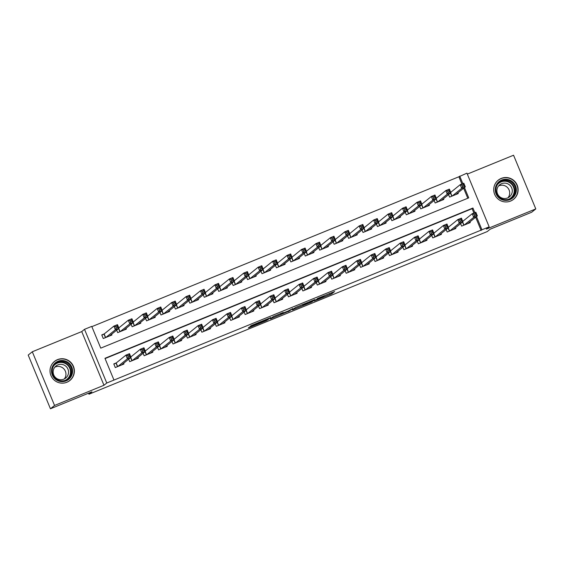 <?xml version="1.0" encoding="UTF-8"?>
<svg xmlns="http://www.w3.org/2000/svg" width="564" height="564" viewBox="0 0 564 564"><rect width="100%" height="100%" fill="white"/><g stroke="black" fill="none" stroke-linecap="round" stroke-linejoin="round"><path stroke-width="0.85" d="M314.218 301.028L331.724 293.858L334.635 291.503L317.215 298.603L324.088 296.022L315.713 299.815L322.319 297.468L314.218 301.028M66.869 382.265A12.26 12.147 51 0 0 72.643 364.767A12.26 12.147 51 0 0 54.475 361.418A12.26 12.147 51 0 0 66.869 382.265M510.61 201.052A12.26 12.147 51 0 0 516.384 183.547A12.26 12.147 51 0 0 498.209 180.198A12.26 12.147 51 0 0 510.61 201.052M250.754 326.535L249.175 327.24L248.357 327.91L249.619 327.451L266.335 320.627L270.819 317.56L251.262 325.555L250.275 326.359L251.537 325.9L268.358 318.752L266.427 320.324L262.45 322.122L250.754 326.535M50.443 408.773L28.2 355.08L32.303 351.767L54.546 405.453L50.443 408.773L91.925 391.832L88.971 394.222L487.254 231.571L490.208 229.181L531.697 212.233L535.8 208.92L486.372 229.104L489.164 226.848L106.758 383.012L84.515 329.327L91.735 326.38L100.752 348.143L468.726 197.865L464.454 187.544M54.546 405.453L103.966 385.268L106.758 383.012M292.42 309.911L311.962 301.93L314.874 299.569L295.317 307.563L292.42 309.911M288.282 311.434L270.382 318.914L273.293 316.559L283.283 312.47M283.276 312.484L282.092 313.443L288.098 311.046L292.892 308.529L288.359 311.631M535.8 208.92L513.557 155.227L467.323 174.107M104.291 333.881L101.767 334.91L103.268 338.534L111.926 335.002L111.609 334.24M460.591 223.633L461.62 226.122L470.277 222.59L469.967 221.828M446.159 229.527L447.189 232.016L455.846 228.476L455.536 227.722M431.728 235.421L432.757 237.909L441.415 234.37L441.104 233.616M417.297 241.314L418.326 243.803L426.99 240.264L426.673 239.51M402.865 247.208L403.902 249.697L412.559 246.158L412.242 245.403M388.434 253.102L389.47 255.591L398.128 252.052L397.81 251.297M374.01 258.996L375.039 261.484L383.696 257.945L383.379 257.191M359.578 264.883L360.607 267.371L369.265 263.839L368.955 263.078M345.147 270.776L346.176 273.265L354.834 269.733L354.523 268.972M330.716 276.67L331.745 279.159L340.402 275.627L340.092 274.865M316.284 282.564L317.313 285.053L325.971 281.521L325.661 280.759M301.853 288.458L302.882 290.946L311.539 287.414L311.229 286.653M287.421 294.352L288.451 296.84L297.115 293.301L296.798 292.547M272.99 300.245L274.026 302.734L282.684 299.195L282.367 298.441M258.566 306.139L259.595 308.628L268.252 305.089L267.935 304.334M244.134 312.033L245.164 314.522L253.821 310.983L253.504 310.228M229.703 317.927L230.732 320.415L239.39 316.876L239.08 316.122M215.272 323.821L216.301 326.309L224.958 322.77L224.648 322.016M200.84 329.707L201.87 332.203L210.527 328.664L210.217 327.91M186.409 335.601L187.438 338.09L196.096 334.558L195.786 333.796M171.978 341.495L173.007 343.984L181.671 340.452L181.354 339.69M157.546 347.389L158.583 349.877L167.24 346.345L166.923 345.584M143.115 353.283L144.151 355.771L152.809 352.239L152.492 351.478M128.691 359.176L129.72 361.665L138.377 358.133L138.06 357.372M481.127 230.457L475.649 217.232M473.908 213.023L472.117 208.687L105.073 358.584M116.311 362.899L113.787 363.928L115.289 367.559L123.946 364.02L123.636 363.265M461.888 184.005L458.892 176.765L91.847 326.655M467.789 198.246L463.629 188.207M457.947 192.803L458.257 193.565L449.6 197.097L448.57 194.608M443.515 198.697L443.826 199.459L435.168 202.991L434.139 200.502M429.084 204.591L429.394 205.352L420.737 208.884L419.708 206.396M414.653 210.485L414.963 211.246L406.306 214.778L405.276 212.29M400.221 216.379L400.532 217.14L391.874 220.672L390.845 218.183M385.79 222.272L386.107 223.027L377.443 226.566L376.414 224.077M371.359 228.166L371.676 228.921L363.019 232.46L361.982 229.971M356.927 234.06L357.245 234.814L348.587 238.353L347.558 235.865M342.496 239.954L342.813 240.708L334.156 244.247L333.127 241.759M328.072 245.848L328.382 246.602L319.725 250.141L318.695 247.652M313.64 251.741L313.951 252.496L305.293 256.035L304.264 253.546M299.209 257.635L299.519 258.39L290.862 261.929L289.833 259.433M284.778 263.522L285.088 264.283L276.43 267.815L275.401 265.327M270.346 269.416L270.664 270.177L261.999 273.709L260.97 271.221M255.915 275.31L256.232 276.071L247.575 279.603L246.538 277.114M241.484 281.203L241.801 281.965L233.143 285.497L232.107 283.008M227.052 287.097L227.37 287.859L218.712 291.391L217.683 288.902M212.628 292.991L212.938 293.745L204.281 297.284L203.251 294.796M198.197 298.885L198.507 299.639L189.849 303.178L188.82 300.69M183.765 304.779L184.076 305.533L175.418 309.072L174.389 306.583M169.334 310.672L169.644 311.427L160.987 314.966L159.957 312.477M154.903 316.566L155.22 317.32L146.555 320.86L145.526 318.371M140.471 322.46L140.788 323.214L132.131 326.753L131.095 324.265M126.04 328.347L126.357 329.108L117.7 332.64L116.663 330.151M88.555 393.207L88.971 394.222M103.966 385.268L81.731 331.583L32.303 351.767M81.731 331.583L84.515 329.327M458.892 176.765L466.929 173.155L489.164 226.848M474.846 212.642L472.935 208.024L104.953 358.302L113.97 380.065M481.952 229.788L476.474 216.562M462.825 183.617L459.709 176.102M472.117 208.687L472.935 208.024M309.051 303.094L311.822 300.852L304.722 303.954L302.953 305.399L309.051 303.094M280.879 314.423L289.142 310.771L280.879 314.423L280.519 313.542M455.733 194.594L465.314 186.846L461.712 188.313L460.21 184.689L450.728 192.352M461.951 185.161L460.21 184.689L463.812 183.215L465.314 186.846L463.996 186.021L463.396 184.576L461.951 185.161L462.558 186.613L463.996 186.021M462.558 186.613L461.712 188.313L452.124 196.068M463.396 184.576L463.812 183.215M462.748 221.377L472.23 213.714L475.833 212.24L477.341 215.864L467.753 223.619M476.016 215.046L477.341 215.864L473.732 217.337L472.23 213.714L473.971 214.186L474.578 215.638L476.016 215.046L475.417 213.594L473.971 214.186M464.144 225.092L473.732 217.337L474.578 215.638M475.833 212.24L475.417 213.594M501.734 180.043A10.61 10.512 -129 0 1 515.531 185.859A10.61 10.512 -129 0 1 509.849 199.635A10.61 10.512 -129 0 1 496.052 193.819A10.61 10.512 -129 0 1 501.734 180.043M509.461 198.972A9.821 9.736 51 0 0 514.086 184.95A9.821 9.736 51 0 0 499.528 182.264A9.821 9.736 51 0 0 509.461 198.972M498.548 185.986A7.734 7.663 -129 0 1 508.044 197.731M501.629 183.674A7.734 7.663 -129 0 1 509.454 196.829A7.734 7.663 -129 0 1 497.984 194.714A7.734 7.663 -129 0 1 501.629 183.674M508.333 201.729A12.182 12.07 51 0 0 516.18 183.695A12.182 12.07 51 0 0 494.691 184.865M68.455 362.715A10.61 10.512 -129 0 1 70.437 377.549A10.61 10.512 -129 0 1 55.646 379.396A10.61 10.512 -129 0 1 53.665 364.563A10.61 10.512 -129 0 1 68.455 362.715M56.04 378.846A9.821 9.736 51 0 0 68.145 378.761A9.821 9.736 51 0 0 67.899 363.399A9.821 9.736 51 0 0 55.794 363.484A9.821 9.736 51 0 0 56.04 378.846M54.807 367.199A7.734 7.663 -129 0 1 64.303 378.945M65.523 365.944A7.734 7.663 -129 0 1 65.713 378.042A7.734 7.663 -129 0 1 56.174 378.113A7.734 7.663 -129 0 1 55.984 366.015A7.734 7.663 -129 0 1 65.523 365.944M64.592 382.942A12.182 12.07 51 0 0 69.407 361.475A12.182 12.07 51 0 0 50.957 366.085M441.302 200.488L450.89 192.733L447.28 194.206L445.779 190.583L436.296 198.246M447.52 191.055L445.779 190.583L449.381 189.109L450.89 192.733L449.564 191.915L448.965 190.463L447.52 191.055L448.126 192.507L449.564 191.915M448.126 192.507L447.28 194.206L437.692 201.961M448.965 190.463L449.381 189.109M426.87 206.382L436.458 198.627L432.849 200.1L431.347 196.476L421.865 204.14M433.096 196.949L431.347 196.476L434.957 195.003L436.458 198.627L435.133 197.809L434.534 196.357L433.096 196.949L433.695 198.401L435.133 197.809M433.695 198.401L432.849 200.1L423.261 207.855M434.534 196.357L434.957 195.003M412.439 212.275L422.027 204.52L418.417 205.994L416.916 202.37L407.441 210.034M418.664 202.843L416.916 202.37L420.525 200.897L422.027 204.52L420.709 203.703L420.102 202.25L418.664 202.843L419.264 204.295L420.709 203.703M419.264 204.295L418.417 205.994L408.829 213.749M420.102 202.25L420.525 200.897M398.008 218.169L407.596 210.414L403.986 211.888L402.484 208.264L393.009 215.927M404.233 208.736L402.484 208.264L406.094 206.791L407.596 210.414L406.277 209.596L405.671 208.144L404.233 208.736L404.832 210.189L406.277 209.596M404.832 210.189L403.986 211.888L394.405 219.643M405.671 208.144L406.094 206.791M448.317 227.271L457.799 219.6L461.408 218.127L462.91 221.758L453.322 229.513M461.592 220.94L462.91 221.758L459.3 223.231L457.799 219.6L459.547 220.08L460.146 221.525L461.592 220.94L460.985 219.488L459.547 220.08M449.712 230.986L459.3 223.231L460.146 221.525M461.408 218.127L460.985 219.488M433.892 233.165L443.367 225.494L446.977 224.021L448.479 227.652L438.891 235.407M447.16 226.834L448.479 227.652L444.869 229.125L443.367 225.494L445.116 225.974L445.715 227.419L447.16 226.834L446.554 225.381L445.116 225.974M435.281 236.88L444.869 229.125L445.715 227.419M446.977 224.021L446.554 225.381M419.461 239.058L428.936 231.388L432.546 229.915L434.047 233.545L424.459 241.3M432.729 232.728L434.047 233.545L430.438 235.019L428.936 231.388L430.684 231.86L431.284 233.313L432.729 232.728L432.13 231.275L430.684 231.86M420.857 242.774L430.438 235.019L431.284 233.313M432.546 229.915L432.13 231.275M405.03 244.952L414.505 237.282L418.114 235.808L419.616 239.439L410.028 247.187M418.298 238.621L419.616 239.439L416.006 240.913L414.505 237.282L416.253 237.754L416.852 239.207L418.298 238.621L417.698 237.169L416.253 237.754M406.425 248.661L416.006 240.913L416.852 239.207M418.114 235.808L417.698 237.169M383.576 224.063L393.164 216.308L389.555 217.782L388.053 214.151L378.578 221.821M389.802 214.63L388.053 214.151L391.663 212.684L393.164 216.308L391.846 215.49L391.247 214.038L389.802 214.63L390.401 216.082L391.846 215.49M390.401 216.082L389.555 217.782L379.974 225.537M391.247 214.038L391.663 212.684M390.598 250.839L400.073 243.176L403.683 241.702L405.185 245.333L395.604 253.081M403.866 244.515L405.185 245.333L401.575 246.806L400.073 243.176L401.822 243.648L402.421 245.1L403.866 244.515L403.267 243.063L401.822 243.648M391.994 254.554L401.575 246.806L402.421 245.1M403.683 241.702L403.267 243.063M369.152 229.957L378.733 222.202L375.123 223.675L373.622 220.045L364.147 227.715M375.37 220.524L373.622 220.045L377.231 218.571L378.733 222.202L377.415 221.384L376.815 219.932L375.37 220.524L375.969 221.969L377.415 221.384M375.969 221.969L375.123 223.675L365.542 231.43M376.815 219.932L377.231 218.571M376.167 256.733L385.642 249.069L389.252 247.596L390.753 251.227L381.172 258.975M389.435 250.402L390.753 251.227L387.151 252.7L385.642 249.069L387.39 249.542L387.99 250.994L389.435 250.402L388.836 248.957L387.39 249.542M377.563 260.448L387.151 252.7L387.99 250.994M389.252 247.596L388.836 248.957M354.721 235.851L364.302 228.096L360.699 229.569L359.19 225.938L349.715 233.609M360.939 226.418L359.19 225.938L362.8 224.465L364.302 228.096L362.983 227.278L362.384 225.826L360.939 226.418L361.538 227.863L362.983 227.278M361.538 227.863L360.699 229.569L351.111 237.324M362.384 225.826L362.8 224.465M361.736 262.627L371.218 254.963L374.82 253.49L376.322 257.121L366.741 264.868M375.004 256.296L376.322 257.121L372.719 258.587L371.218 254.963L372.959 255.436L373.565 256.888L375.004 256.296L374.404 254.85L372.959 255.436M363.131 266.342L372.719 258.587L373.565 256.888M374.82 253.49L374.404 254.85M340.289 241.744L349.87 233.989L346.268 235.463L344.766 231.832L335.284 239.503M346.507 232.305L344.766 231.832L348.369 230.359L349.87 233.989L348.552 233.172L347.953 231.719L346.507 232.305L347.114 233.757L348.552 233.172M347.114 233.757L346.268 235.463L336.68 243.211M347.953 231.719L348.369 230.359M347.304 268.52L356.786 260.857L360.389 259.384L361.898 263.007L352.31 270.762M360.572 262.189L361.898 263.007L358.288 264.481L356.786 260.857L358.528 261.329L359.134 262.782L360.572 262.189L359.973 260.737L358.528 261.329M348.7 272.236L358.288 264.481L359.134 262.782M360.389 259.384L359.973 260.737M325.858 247.631L335.446 239.883L331.836 241.357L330.335 237.726L320.853 245.396M332.076 238.198L330.335 237.726L333.937 236.253L335.446 239.883L334.121 239.066L333.521 237.613L332.076 238.198L332.682 239.651L334.121 239.066M332.682 239.651L331.836 241.357L322.248 249.105M333.521 237.613L333.937 236.253M332.873 274.414L342.355 266.751L345.965 265.277L347.466 268.901L337.878 276.656M346.141 268.083L347.466 268.901L343.857 270.375L342.355 266.751L344.103 267.223L344.703 268.675L346.141 268.083L345.542 266.631L344.103 267.223M334.269 278.13L343.857 270.375L344.703 268.675M345.965 265.277L345.542 266.631M311.427 253.525L321.015 245.777L317.405 247.251L315.903 243.62L306.421 251.283M317.652 244.092L315.903 243.62L319.513 242.146L321.015 245.777L319.689 244.952L319.09 243.507L317.652 244.092L318.251 245.544L319.689 244.952M318.251 245.544L317.405 247.251L307.817 254.998M319.09 243.507L319.513 242.146M318.448 280.308L327.924 272.645L331.533 271.171L333.035 274.795L323.447 282.55M331.717 273.977L333.035 274.795L329.425 276.268L327.924 272.645L329.672 273.117L330.271 274.569L331.717 273.977L331.11 272.525L329.672 273.117M319.837 284.023L329.425 276.268L330.271 274.569M331.533 271.171L331.11 272.525M296.995 259.419L306.583 251.671L302.974 253.144L301.472 249.514L291.99 257.177M303.221 249.986L301.472 249.514L305.082 248.04L306.583 251.671L305.265 250.846L304.659 249.401L303.221 249.986L303.82 251.438L305.265 250.846M303.82 251.438L302.974 253.144L293.386 260.892M304.659 249.401L305.082 248.04M304.017 286.202L313.492 278.538L317.102 277.065L318.604 280.689L309.016 288.444M317.285 279.871L318.604 280.689L314.994 282.162L313.492 278.538L315.241 279.011L315.84 280.463L317.285 279.871L316.679 278.419L315.241 279.011M305.413 289.917L314.994 282.162L315.84 280.463M317.102 277.065L316.679 278.419M282.564 265.313L292.152 257.558L288.542 259.031L287.041 255.407L277.566 263.071M288.789 255.88L287.041 255.407L290.65 253.934L292.152 257.558L290.834 256.74L290.227 255.288L288.789 255.88L289.388 257.332L290.834 256.74M289.388 257.332L288.542 259.031L278.961 266.786M290.227 255.288L290.65 253.934M289.586 292.096L299.061 284.425L302.671 282.952L304.172 286.582L294.584 294.337M302.854 285.765L304.172 286.582L300.563 288.056L299.061 284.425L300.809 284.905L301.409 286.357L302.854 285.765L302.255 284.312L300.809 284.905M290.982 295.811L300.563 288.056L301.409 286.357M302.671 282.952L302.255 284.312M275.154 297.989L284.63 290.319L288.239 288.846L289.741 292.476L280.16 300.231M288.423 291.659L289.741 292.476L286.131 293.95L284.63 290.319L286.378 290.798L286.977 292.244L288.423 291.659L287.823 290.206L286.378 290.798M276.55 301.705L286.131 293.95L286.977 292.244M288.239 288.846L287.823 290.206M260.723 303.883L270.198 296.213L273.808 294.739L275.31 298.37L265.729 306.125M273.991 297.552L275.31 298.37L271.707 299.844L270.198 296.213L271.947 296.692L272.546 298.137L273.991 297.552L273.392 296.1L271.947 296.692M262.119 307.599L271.707 299.844L272.546 298.137M273.808 294.739L273.392 296.1M268.133 271.206L277.721 263.451L274.111 264.925L272.609 261.301L263.134 268.965M274.358 261.774L272.609 261.301L276.219 259.828L277.721 263.451L276.402 262.634L275.803 261.181L274.358 261.774L274.957 263.226L276.402 262.634M274.957 263.226L274.111 264.925L264.53 272.68M275.803 261.181L276.219 259.828M253.701 277.1L263.289 269.345L259.68 270.819L258.178 267.195L248.703 274.858M259.926 267.667L258.178 267.195L261.788 265.722L263.289 269.345L261.971 268.527L261.372 267.075L259.926 267.667L260.526 269.12L261.971 268.527M260.526 269.12L259.68 270.819L250.099 278.574M261.372 267.075L261.788 265.722M239.277 282.994L248.858 275.239L245.255 276.712L243.747 273.089L234.272 280.752M245.495 273.561L243.747 273.089L247.356 271.615L248.858 275.239L247.54 274.421L246.94 272.969L245.495 273.561L246.094 275.013L247.54 274.421M246.094 275.013L245.255 276.712L235.667 284.467M246.94 272.969L247.356 271.615M246.292 309.777L255.774 302.107L259.377 300.633L260.878 304.264L251.297 312.012M259.56 303.446L260.878 304.264L257.276 305.737L255.774 302.107L257.515 302.579L258.122 304.031L259.56 303.446L258.961 301.994L257.515 302.579M247.688 313.485L257.276 305.737L258.122 304.031M259.377 300.633L258.961 301.994M224.846 288.888L234.427 281.133L230.824 282.606L229.322 278.983L219.84 286.646M231.064 279.455L229.322 278.983L232.925 277.509L234.427 281.133L233.108 280.315L232.509 278.863L231.064 279.455L231.663 280.907L233.108 280.315M231.663 280.907L230.824 282.606L221.236 290.361M232.509 278.863L232.925 277.509M231.86 315.671L241.343 308L244.945 306.527L246.454 310.158L236.866 317.906M245.128 309.34L246.454 310.158L242.844 311.631L241.343 308L243.084 308.473L243.69 309.925L245.128 309.34L244.529 307.888L243.084 308.473M233.256 319.379L242.844 311.631L243.69 309.925M244.945 306.527L244.529 307.888M210.414 294.782L219.995 287.027L216.393 288.5L214.891 284.869L205.409 292.54M216.632 285.349L214.891 284.869L218.494 283.396L219.995 287.027L218.677 286.209L218.078 284.757L216.632 285.349L217.239 286.794L218.677 286.209M217.239 286.794L216.393 288.5L206.805 296.255M218.078 284.757L218.494 283.396M217.429 321.558L226.911 313.894L230.521 312.421L232.023 316.051L222.435 323.799M230.697 315.227L232.023 316.051L228.413 317.525L226.911 313.894L228.66 314.367L229.259 315.819L230.697 315.227L230.098 313.781L228.66 314.367M218.825 325.273L228.413 317.525L229.259 315.819M230.521 312.421L230.098 313.781M195.983 300.675L205.571 292.92L201.961 294.394L200.46 290.763L190.977 298.434M202.201 291.243L200.46 290.763L204.062 289.29L205.571 292.92L204.246 292.103L203.646 290.65L202.201 291.243L202.807 292.688L204.246 292.103M202.807 292.688L201.961 294.394L192.373 302.149M203.646 290.65L204.062 289.29M202.998 327.451L212.48 319.788L216.09 318.315L217.591 321.945L208.003 329.693M216.273 321.12L217.591 321.945L213.982 323.419L212.48 319.788L214.228 320.26L214.828 321.713L216.273 321.12L215.667 319.675L214.228 320.26M204.394 331.167L213.982 323.419L214.828 321.713M216.09 318.315L215.667 319.675M181.552 306.569L191.14 298.814L187.53 300.288L186.028 296.657L176.546 304.327M187.777 297.129L186.028 296.657L189.638 295.183L191.14 298.814L189.821 297.996L189.215 296.544L187.777 297.129L188.376 298.582L189.821 297.996M188.376 298.582L187.53 300.288L177.942 308.043M189.215 296.544L189.638 295.183M188.573 333.345L198.049 325.682L201.658 324.208L203.16 327.832L193.572 335.587M201.841 327.014L203.16 327.832L199.55 329.305L198.049 325.682L199.797 326.154L200.396 327.606L201.841 327.014L201.235 325.562L199.797 326.154M189.969 337.06L199.55 329.305L200.396 327.606M201.658 324.208L201.235 325.562M167.12 312.456L176.708 304.708L173.099 306.181L171.597 302.551L162.122 310.221M173.345 303.023L171.597 302.551L175.207 301.077L176.708 304.708L175.39 303.89L174.784 302.438L173.345 303.023L173.945 304.475L175.39 303.89M173.945 304.475L173.099 306.181L163.511 313.929M174.784 302.438L175.207 301.077M174.142 339.239L183.617 331.576L187.227 330.102L188.728 333.726L179.14 341.481M187.41 332.908L188.728 333.726L185.119 335.199L183.617 331.576L185.366 332.048L185.965 333.5L187.41 332.908L186.811 331.456L185.366 332.048M175.538 342.954L185.119 335.199L185.965 333.5M187.227 330.102L186.811 331.456M152.689 318.35L162.277 310.602L158.667 312.075L157.166 308.445L147.69 316.108M158.914 308.917L157.166 308.445L160.775 306.971L162.277 310.602L160.959 309.784L160.359 308.332L158.914 308.917L159.513 310.369L160.959 309.784M159.513 310.369L158.667 312.075L149.086 319.823M160.359 308.332L160.775 306.971M159.711 345.133L169.186 337.469L172.795 335.996L174.297 339.62L164.709 347.375M172.979 338.802L174.297 339.62L170.688 341.093L169.186 337.469L170.934 337.942L171.534 339.394L172.979 338.802L172.38 337.35L170.934 337.942M161.107 348.848L170.688 341.093L171.534 339.394M172.795 335.996L172.38 337.35M138.258 324.244L147.846 316.496L144.236 317.969L142.734 314.338L133.259 322.002M144.483 314.811L142.734 314.338L146.344 312.865L147.846 316.496L146.527 315.671L145.928 314.226L144.483 314.811L145.082 316.263L146.527 315.671M145.082 316.263L144.236 317.969L134.655 325.717M145.928 314.226L146.344 312.865M145.279 351.027L154.755 343.363L158.364 341.89L159.866 345.513L150.285 353.268M158.547 344.696L159.866 345.513L156.263 346.987L154.755 343.363L156.503 343.836L157.102 345.288L158.547 344.696L157.948 343.243L156.503 343.836M146.675 354.742L156.263 346.987L157.102 345.288M158.364 341.89L157.948 343.243M123.833 330.137L133.414 322.389L129.812 323.863L128.303 320.232L118.828 327.895M130.051 320.704L128.303 320.232L131.913 318.759L133.414 322.389L132.096 321.565L131.497 320.119L130.051 320.704L130.651 322.157L132.096 321.565M130.651 322.157L129.812 323.863L120.224 331.611M131.497 320.119L131.913 318.759M130.848 356.92L140.33 349.257L143.933 347.784L145.434 351.407L135.853 359.162M144.116 350.589L145.434 351.407L141.832 352.881L140.33 349.257L142.072 349.729L142.671 351.182L144.116 350.589L143.517 349.137L142.072 349.729M132.244 360.636L141.832 352.881L142.671 351.182M143.933 347.784L143.517 349.137M109.402 336.031L118.983 328.276L115.38 329.75L113.872 326.126L104.157 333.987L101.858 335.136M115.62 326.598L113.872 326.126L117.481 324.652L118.983 328.276L117.665 327.458L117.065 326.006L115.62 326.598L116.219 328.051L117.665 327.458M116.219 328.051L115.38 329.75L105.792 337.505M117.065 326.006L117.481 324.652M113.879 364.161L116.177 363.004L125.899 355.144L129.501 353.67L131.003 357.301L121.422 365.056M129.685 356.483L131.003 357.301L127.401 358.774L125.899 355.144L127.64 355.623L128.247 357.068L129.685 356.483L129.085 355.031L127.64 355.623M117.813 366.529L127.401 358.774L128.247 357.068M129.501 353.67L129.085 355.031M331.287 292.808L331.724 293.858M329.686 293.463L330.144 294.57M311.716 301.331L311.962 301.93M293.499 309.037L293.675 309.46M302.628 304.511L302.981 305.364M271.467 318.033L271.644 318.456M281.908 312.978L282.099 313.436L281.901 312.978M289.692 310.327L289.938 310.919M281.288 313.231L281.556 313.873M260.103 321.882L260.265 322.27M258.502 322.53L258.693 322.982M251.368 325.491L251.537 325.9M267.667 319.323L267.914 319.915M249.471 327.092L249.619 327.451M450.65 192.93L451.976 196.131M450.495 193.05L451.799 196.202M463.819 225.226L462.515 222.075M463.996 225.149L462.67 221.948M499.112 182.623A9.821 9.736 -129 0 1 513.092 185.408A9.821 9.736 -129 0 1 511.449 197.879M509.116 199.113A9.503 9.419 51 0 0 513.339 186.74A9.503 9.419 51 0 0 497.42 184.654M55.371 363.843A9.821 9.736 -129 0 1 67.045 364.09A9.821 9.736 -129 0 1 67.708 379.093M65.375 380.326A9.503 9.419 51 0 0 66.771 364.407A9.503 9.419 51 0 0 53.679 365.867M436.219 198.824L437.544 202.025M436.064 198.944L437.368 202.095M421.787 204.718L423.113 207.919M421.632 204.838L422.937 207.989M407.356 210.612L408.681 213.812M407.201 210.732L408.505 213.883M392.925 216.498L394.25 219.706M392.777 216.625L394.081 219.777M449.388 231.113L448.084 227.969M449.564 231.043L448.239 227.842M434.957 237.007L433.653 233.863M435.133 236.936L433.808 233.736M420.532 242.901L419.228 239.756M420.702 242.83L419.376 239.629M406.101 248.794L404.797 245.65M406.27 248.724L404.945 245.523M378.493 222.392L379.819 225.593M378.345 222.519L379.65 225.671M391.67 254.688L390.366 251.537M391.846 254.618L390.514 251.417M364.062 228.286L365.394 231.487M363.914 228.413L365.218 231.557M377.238 260.582L375.934 257.431M377.415 260.512L376.089 257.311M349.638 234.18L350.963 237.381M349.483 234.307L350.787 237.451M362.807 266.476L361.503 263.325M362.983 266.405L361.658 263.205M335.206 240.074L336.532 243.274M335.051 240.201L336.356 243.345M348.376 272.37L347.072 269.218M348.552 272.299L347.227 269.099M320.775 245.967L322.1 249.168M320.62 246.094L321.924 249.239M333.944 278.263L332.64 275.112M334.121 278.193L332.795 274.992M306.344 251.861L307.669 255.062M306.189 251.981L307.493 255.132M319.513 284.157L318.209 281.006M319.689 284.087L318.364 280.886M291.912 257.755L293.238 260.956M291.757 257.875L293.061 261.026M305.089 290.051L303.784 286.9M305.258 289.981L303.933 286.773M277.481 263.649L278.806 266.85M277.333 263.769L278.637 266.92M290.657 295.945L289.353 292.794M290.827 295.867L289.501 292.667M276.226 301.832L274.922 298.687M276.402 301.761L275.07 298.56M261.795 307.725L260.49 304.581M261.971 307.655L260.646 304.454M263.05 269.543L264.375 272.743M262.902 269.662L264.206 272.814M248.618 275.436L249.951 278.637M248.47 275.556L249.774 278.708M234.194 281.323L235.519 284.531M234.039 281.45L235.343 284.601M247.363 313.619L246.059 310.475M247.54 313.549L246.214 310.348M219.763 287.217L221.088 290.418M219.607 287.344L220.912 290.495M232.932 319.513L231.628 316.369M233.108 319.443L231.783 316.242M205.331 293.111L206.657 296.311M205.176 293.238L206.48 296.382M218.501 325.407L217.196 322.255M218.677 325.336L217.351 322.136M190.9 299.005L192.225 302.205M190.745 299.132L192.049 302.276M204.069 331.301L202.765 328.149M204.246 331.23L202.92 328.029M176.469 304.898L177.794 308.099M176.313 305.025L177.618 308.17M189.645 337.194L188.341 334.043M189.814 337.124L188.489 333.923M162.037 310.792L163.363 313.993M161.882 310.919L163.193 314.063M175.214 343.088L173.909 339.937M175.383 343.018L174.057 339.817M147.606 316.686L148.931 319.887M147.458 316.806L148.762 319.957M160.782 348.982L159.478 345.831M160.959 348.912L159.626 345.711M133.174 322.58L134.5 325.781M133.026 322.7L134.331 325.851M146.351 354.876L145.047 351.724M146.527 354.805L145.202 351.598M118.75 328.474L120.076 331.674M118.595 328.593L119.899 331.745M131.92 360.77L130.615 357.618M132.096 360.692L130.77 357.491M104.157 333.987L105.644 337.568M103.995 334.078L105.468 337.639M117.488 366.656L116.015 363.096M117.665 366.586L116.177 363.004M302.593 304.532L302.953 305.399M280.484 313.556L280.858 314.451M498.132 180.367L497.194 181.122M513.451 199.311L512.514 200.065M54.391 361.58L53.453 362.342M69.71 380.524L68.773 381.285"/></g></svg>
